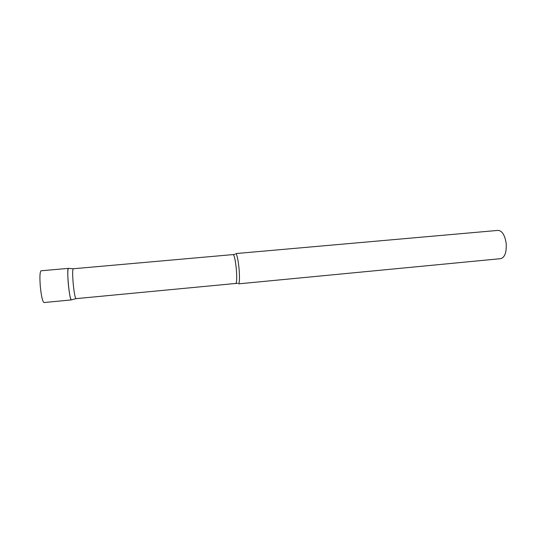 <?xml version="1.0" encoding="UTF-8"?>
<svg xmlns="http://www.w3.org/2000/svg" width="533" height="533" viewBox="0 0 533 533"><rect width="100%" height="100%" fill="white"/><g stroke="black" fill="none" stroke-linecap="round" stroke-linejoin="round"><path stroke-width="0.8" d="M68.577 268.379L68.424 268.385C67.624 269.585 67.584 274.715 68.304 283.769C69.257 293.343 70.263 298.72 71.329 299.906L71.402 299.912C69.417 300.805 66.372 267.626 68.49 268.365L41.081 270.791C39.868 271.73 39.609 276.92 40.301 286.348C41.314 296.221 42.547 301.618 43.986 302.544L44.032 302.537M71.402 299.912L44.012 302.544M235.852 283.336C236.859 282.35 236.992 277.347 236.246 268.326C235.326 259.824 234.307 255.24 233.201 254.581L73.194 268.765C72.495 269.911 72.488 274.775 73.174 283.349C74.074 292.417 75 297.514 75.953 298.653L237.638 283.276M238.997 268.046C239.777 277.54 239.623 282.81 238.524 283.856L500.714 258.665C504.844 257.392 506.663 252.316 506.183 243.441C504.871 235.126 502.179 230.776 498.102 230.389L235.733 253.581C236.932 254.274 238.018 259.098 238.997 268.046M73.194 268.765L68.424 268.385M233.201 254.581L234.966 254.314M75.953 298.653L71.329 299.906"/></g></svg>
